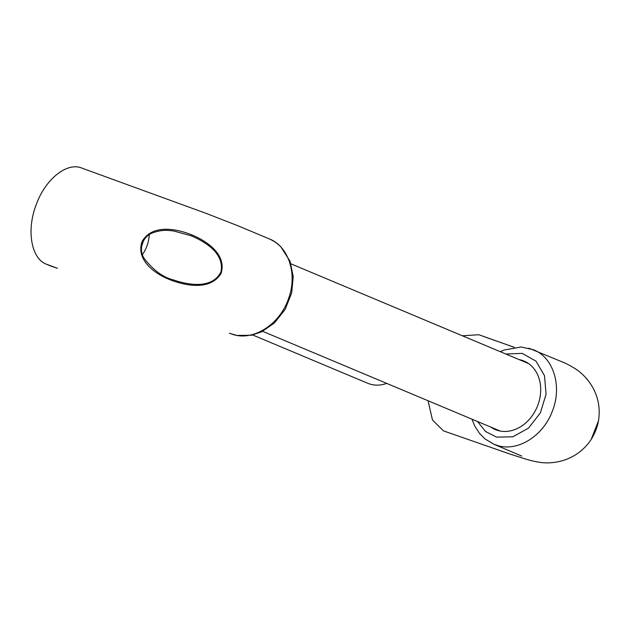 <?xml version="1.0" encoding="UTF-8"?>
<svg xmlns="http://www.w3.org/2000/svg" width="630" height="630" viewBox="0 0 630 630"><rect width="100%" height="100%" fill="white"/><g stroke="black" fill="none" stroke-linecap="round" stroke-linejoin="round"><path stroke-width="0.94" d="M50.424 265.899L46.407 264.214C31.075 258.528 26.295 229.816 36.319 204.404C45.573 178.668 67.654 161.39 82.443 168.344C67.654 161.39 45.573 178.668 36.319 204.404C26.295 229.816 31.075 258.528 46.407 264.214L57.472 268.309L50.424 265.899M233.817 334.743C254.307 340.783 279.917 323.922 288.406 298.966C297.588 274.869 289.107 247.267 270.002 239.172L237.321 225.532L206.388 213.468L81.79 168.084L206.388 213.468L237.321 225.532L270.002 239.172C289.107 247.267 297.588 274.869 288.406 298.966C279.917 323.922 254.307 340.783 233.817 334.743L229.438 333.254L233.817 334.743M191.126 234.62C206.097 240.573 227.099 254.252 221.051 273.444C210.774 290.359 187.047 285.988 171.667 280.382C156.295 274.869 135.426 260.733 142.057 241.605C151.885 224.256 175.738 228.493 191.126 234.62C206.097 240.573 227.099 254.252 221.051 273.444C210.774 290.359 187.047 285.988 171.667 280.382C156.295 274.869 135.426 260.733 142.057 241.605C151.885 224.256 175.738 228.493 191.126 234.62M190.756 235.651L173.447 230.934C168.368 230.478 163.091 229.194 152.68 232.848C141.529 237.014 138.757 250.464 144.049 258.253C153.177 270.175 163.076 277.428 173.746 280.019L173.809 280.043C188.598 285.122 212.31 289.178 220.957 271.861C224.745 253.433 205.159 241.597 190.756 235.651L173.447 230.934C168.368 230.478 163.091 229.194 152.68 232.848C141.529 237.014 138.757 250.464 144.049 258.253C153.177 270.175 163.076 277.428 173.746 280.019L173.809 280.043C188.598 285.122 212.31 289.178 220.957 271.861C224.745 253.433 205.159 241.597 190.756 235.651M142.325 244.306A15.553 9.253 -70.6 0 1 141.695 245.826A15.553 9.253 -70.6 0 0 142.325 244.306A15.553 9.253 -70.6 0 0 143.301 241.093A15.553 9.253 -70.6 0 1 142.325 244.306M142.459 254.567A23.782 14.151 109.4 0 0 149.263 234.675A23.782 14.151 109.4 0 1 142.459 254.567M528.885 348.209L562.866 362.179C565.905 363.337 570.079 365.542 575.379 368.794C581.884 373.062 587.31 378.654 591.649 385.584C598.193 396.483 600.477 408.209 598.5 420.761L591.16 439.488C584.183 449.867 574.78 456.884 562.952 460.546C554.92 462.822 547.265 463.428 539.989 462.365C528.452 460.491 525.129 458.719 511.324 454.521L443.433 430.865L432.479 419.99L428.077 400.751M514.174 347.303L478.808 334.727L462.373 335.774M533.515 349.768L534.193 350.059C553.904 358.179 562.306 387.025 552.25 411.429C543.288 435.606 518.482 451.474 498.472 445.788L493.849 444.237L521.711 456.041M519.112 359.596A37.138 29.838 112.8 0 1 524.034 361.069A37.138 29.838 112.8 0 1 537.508 406.051A37.138 29.838 112.8 0 1 496.598 430.07A37.138 29.838 112.8 0 1 495.282 429.558A37.138 29.838 112.8 0 1 490.786 427.077M477.516 421.509L485.58 431.526L496.629 437.133L512.899 436.779L528.499 428.14L540.351 412.933L546.068 394.199L544.509 375.716L535.98 361.124L522.136 353.359L505.843 354.021M386.71 383.394A36.595 29.397 112.8 0 1 369.015 383.772A36.595 29.397 112.8 0 1 367.723 383.276L252.685 334.987M270.073 239.203L275.444 242.235L280.657 246.55L290.091 261.3L293.226 276.633L291.698 292.879L285.201 309.306L274.428 322.985L261.607 331.821L251.362 335.278L236.73 335.436L229.438 333.254L236.73 335.436L251.362 335.278L261.607 331.821L274.428 322.985L285.201 309.306L291.698 292.879L293.226 276.633L290.091 261.3L280.657 246.55L275.444 242.235L270.073 239.203M483.808 336.577L514.269 347.295M533.5 349.76L521.175 346.996L503.905 350.059L500.307 351.697M471.972 419.178L474.792 426.085L479.524 433.409L484.974 438.89L493.857 444.237M591.168 439.48C594.948 433.314 597.398 427.077 598.5 420.761L598.5 420.761M262.639 331.317L500.212 431.03M290.973 263.836L528.538 363.549"/></g></svg>
